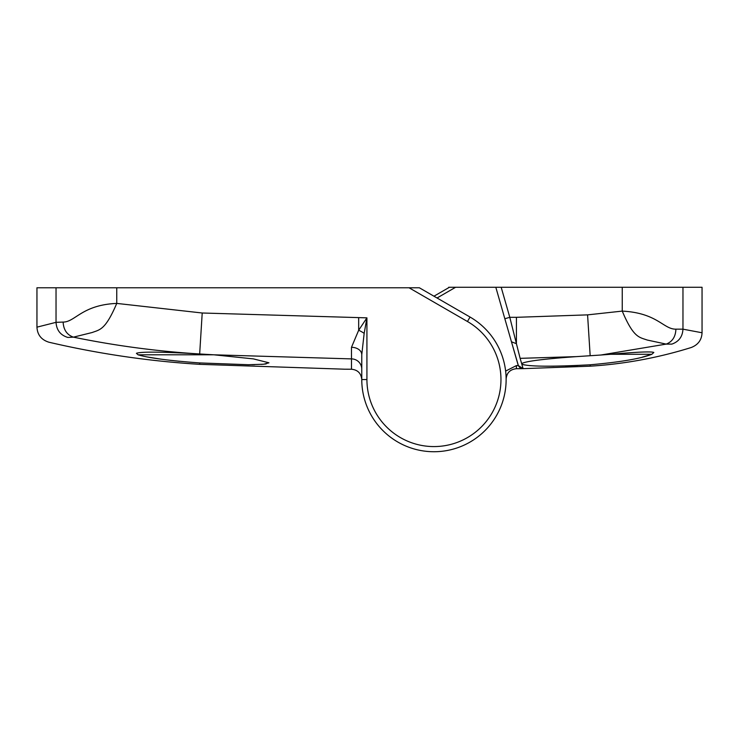 <?xml version="1.0" encoding="UTF-8"?>
<svg xmlns="http://www.w3.org/2000/svg" width="739" height="739" viewBox="0 0 739 739"><rect width="100%" height="100%" fill="white"/><g stroke="black" fill="none" stroke-linecap="round" stroke-linejoin="round"><path stroke-width="1.11" d="M56.035 287.776L36.95 287.776L36.95 327.155L56.035 322.333L63.12 322.075C75.212 322.093 81.835 304.93 116.753 303.406L202.209 313.003L366.923 317.853L364.17 333.354L361.768 354.665L361.768 379.55L366.923 379.55A67.027 67.027 0 0 0 433.95 446.578A67.027 67.027 0 0 0 467.464 321.511L409.046 287.776L56.035 287.776L56.035 322.333C56.552 330.167 60.487 335.21 67.849 337.446C42.566 343.838 42.566 343.838 67.849 337.446L73.42 337.15L92.052 332.55C99.931 329.631 105.372 330.019 116.753 303.406L116.753 287.776M409.046 287.776L419.355 287.776L470.041 317.04A72.182 72.182 0 0 1 433.95 451.732A72.182 72.182 0 0 1 361.768 379.55A72.182 72.182 0 0 0 433.95 451.732A72.182 72.182 0 0 0 506.132 379.55L506.132 379.015C506.732 372.779 510.15 369.343 516.385 368.706L516.385 368.706C510.049 369.435 506.631 372.872 506.132 379.015M214.079 354.822L253.44 358.895L268.959 362.812L263.647 364.225L248.544 364.724L199.669 362.932L199.669 364.336L344.817 369.204L351.487 369.232L351.487 358.895L213.802 354.803L138.064 354.803L136.41 353.307C141.001 351.588 161.398 351.764 197.59 353.842C155.827 351.145 114.434 345.584 73.42 337.15C66.99 334.878 63.554 329.853 63.12 322.075M213.802 354.803L197.59 353.842M147.338 356.974L161.435 359.219M170.109 360.318L179.642 361.334M199.669 362.932C169.323 360.697 148.788 357.99 138.064 354.803M251.934 364.706L254.733 364.669M261.394 364.401L266.123 363.93M361.768 369.158A10.309 10.263 180 0 0 351.487 358.895L351.478 347.302L358.674 330.25L366.923 317.853L366.923 379.55M351.487 369.232C357.731 369.851 361.159 373.287 361.768 379.541C361.14 373.278 357.713 369.842 351.487 369.232L344.965 369.204M351.478 347.302A10.309 7.362 180 0 1 361.768 354.665M520.136 358.341L521.651 363.616C525.244 361.288 543.516 358.96 576.466 356.623L520.136 358.341L516.413 343.681L511.462 341.806L504.839 318.74L509.799 317.317L516.413 343.681L516.441 317.317L587.579 314.869L622.247 311.101C657.525 312.939 663.4 329.372 675.908 329.16L682.965 329.169C682.531 336.688 678.827 341.667 671.862 344.106L666.199 344.106L600.825 355.025L610.756 354.286C637.055 351.976 651.419 351.367 653.83 352.466L651.835 354.286C640.685 358.655 620.123 362.156 590.165 364.789C551.091 366.84 528.302 366.618 521.799 364.142L523.092 368.65L516.385 368.706L516.367 365.611L518.335 365.602A5.155 5.155 0 0 1 518.085 364.918L511.462 341.806L518.455 365.851L519.96 367.634L523.092 368.65L516.385 368.706M682.965 287.268L682.965 329.169L702.05 332.762L702.05 287.268L501.181 287.268L509.799 317.317L516.441 317.317M521.799 364.142L524.154 364.937M529.364 365.583L535.396 365.953M543.941 366.174L554.074 366.184M565.446 365.953L577.686 365.482M505.633 371.089L516.367 365.611M448.61 287.739L448.712 287.268L501.181 287.268M671.862 344.106C697.644 348.743 697.644 348.743 671.862 344.106L666.199 344.106L647.235 340.042C639.217 337.178 633.572 337.889 622.247 311.101L622.247 287.268M642.413 357.113L651.041 354.581M433.95 296.21L449.432 287.268M600.825 355.025L576.466 356.623M666.199 344.106C672.379 341.695 675.612 336.707 675.908 329.16M504.839 318.74L495.814 287.268M518.335 365.602L523.092 368.65L590.165 366.184L590.165 364.789M651.835 354.286L610.756 354.286M470.041 317.04L467.464 321.511M202.209 313.003L199.669 353.953M358.674 317.853L358.674 330.25A10.309 2.799 -153.4 0 1 364.17 333.354M455.621 287.268L437.045 297.993M590.165 355.708L587.579 314.869M36.95 327.155C37.375 334.804 41.356 339.829 48.894 342.212C98.536 353.805 148.788 361.186 199.669 364.336M702.05 332.762C701.717 339.922 698.096 344.845 691.187 347.524C658.264 357.787 624.584 364.004 590.165 366.184"/></g></svg>
